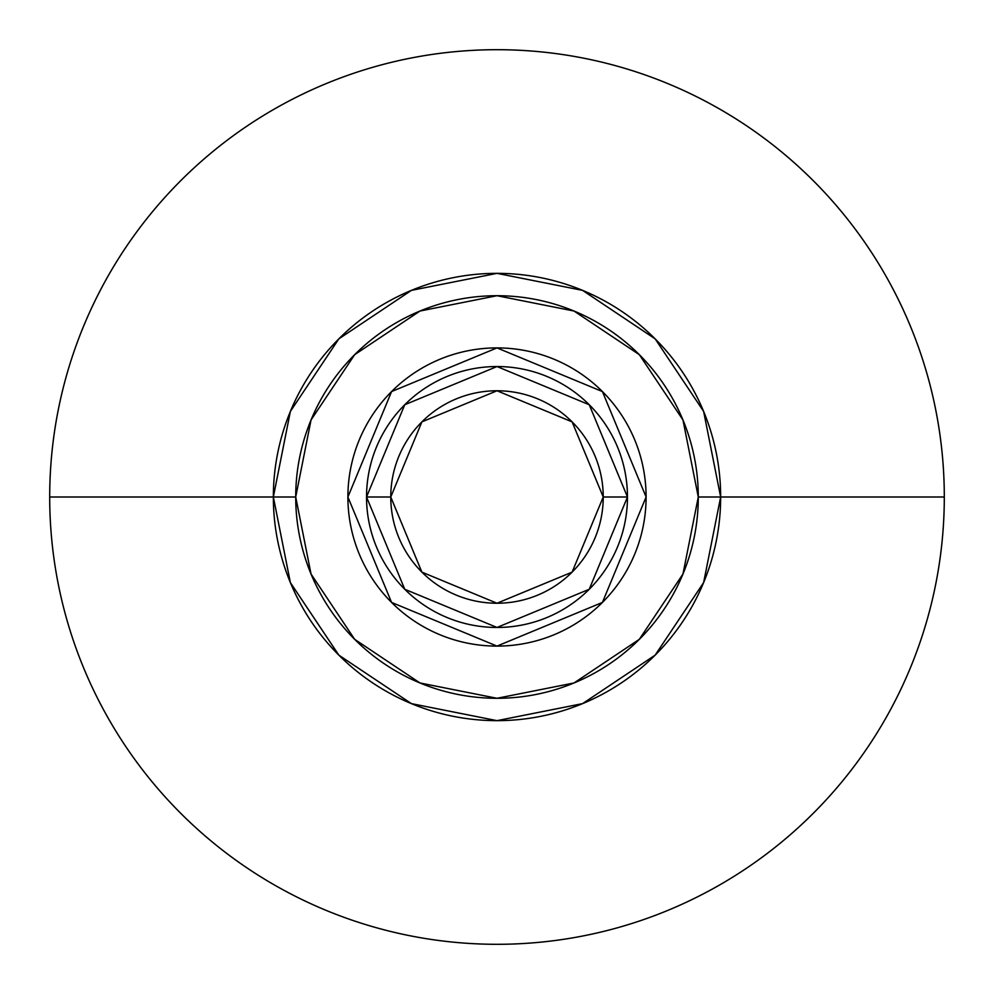 <?xml version="1.0" encoding="UTF-8"?>
<svg xmlns="http://www.w3.org/2000/svg" width="994" height="994" viewBox="0 0 994 994"><rect width="100%" height="100%" fill="white"/><g stroke="black" fill="none" stroke-linecap="round" stroke-linejoin="round"><path stroke-width="1.49" d="M273.35 497A223.65 223.65 0 0 1 497 273.35A223.65 223.65 0 0 1 720.65 497L944.3 497A447.3 447.3 0 0 0 497 49.7A447.3 447.3 0 0 0 49.7 497L273.35 497L49.7 497A447.3 447.3 0 0 1 497 49.7A447.3 447.3 0 0 1 944.3 497A447.3 447.3 0 0 0 497 49.7A447.3 447.3 0 0 0 49.7 497A447.3 447.3 0 0 0 497 944.3A447.3 447.3 0 0 0 944.3 497A447.3 447.3 0 0 1 497 944.3A447.3 447.3 0 0 1 49.7 497A447.3 447.3 0 0 0 497 944.3A447.3 447.3 0 0 0 944.3 497L720.65 497A223.65 223.65 0 0 1 497 720.65A223.65 223.65 0 0 1 273.35 497L290.372 582.583L338.855 655.145L411.417 703.628L497 720.65L582.583 703.628L655.145 655.145L703.628 582.583L720.65 497L703.628 411.417L655.145 338.855L582.583 290.372L497 273.35L411.417 290.372L338.855 338.855L290.372 411.417L273.35 497L295.715 497A201.285 201.285 0 0 1 497 295.715A201.285 201.285 0 0 1 698.285 497L720.65 497A223.65 223.65 0 0 0 497 273.35A223.65 223.65 0 0 0 273.35 497A223.65 223.65 0 0 1 497 273.35A223.65 223.65 0 0 1 720.65 497A223.65 223.65 0 0 1 497 720.65A223.65 223.65 0 0 1 273.35 497A223.65 223.65 0 0 0 497 720.65A223.65 223.65 0 0 0 720.65 497L698.285 497A201.285 201.285 0 0 1 497 698.285A201.285 201.285 0 0 1 295.715 497L273.35 497M347.9 497A149.1 149.1 0 0 1 497 347.9A149.1 149.1 0 0 1 646.1 497L602.426 391.574L497 347.9L391.574 391.574L347.9 497L391.574 602.426L497 646.1L602.426 602.426L646.1 497A149.1 149.1 0 0 1 497 646.1A149.1 149.1 0 0 1 347.9 497M390.766 497A106.234 106.234 0 0 1 497 390.766A106.234 106.234 0 0 1 603.234 497L627.462 497A130.463 130.463 0 0 0 497 366.537A130.463 130.463 0 0 0 366.537 497L390.766 497L366.537 497A130.463 130.463 0 0 1 497 366.537A130.463 130.463 0 0 1 627.462 497L589.256 589.256L497 627.462L404.744 589.256L366.537 497L404.744 404.744L497 366.537L589.256 404.744L627.462 497A130.463 130.463 0 0 1 497 627.462A130.463 130.463 0 0 1 366.537 497A130.463 130.463 0 0 0 497 627.462A130.463 130.463 0 0 0 627.462 497L603.234 497A106.234 106.234 0 0 1 497 603.234A106.234 106.234 0 0 1 390.766 497L421.878 572.122L497 603.234L572.122 572.122L603.234 497L572.122 421.878L497 390.766L421.878 421.878L390.766 497M698.285 497L682.965 419.977L639.328 354.672L574.023 311.035L497 295.715L419.977 311.035L354.672 354.672L311.035 419.977L295.715 497L311.035 574.023L354.672 639.328L419.977 682.965L497 698.285L574.023 682.965L639.328 639.328L682.965 574.023L698.285 497"/></g></svg>
